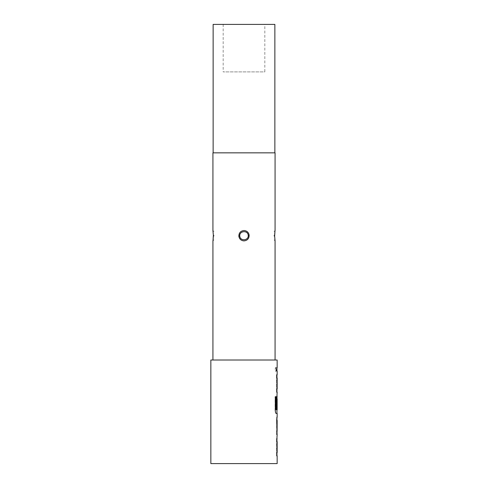 <?xml version="1.0" encoding="UTF-8"?>
<svg xmlns="http://www.w3.org/2000/svg" width="488" height="488" viewBox="0 0 488 488"><rect width="100%" height="100%" fill="white"/><g stroke="black" fill="none" stroke-linecap="round" stroke-linejoin="round"><path stroke-width="0.37" stroke-dasharray="2.44 1.83" d="M276.196 369.392L275.708 371.411L275.104 369.392L275.708 367.366L276.397 369.392L275.909 371.411L275.299 369.392L275.909 367.366L276.397 369.392M264.819 24.4L223.181 24.4L264.819 24.4L264.819 71.901L223.181 71.901L264.819 71.901M223.181 24.4L223.181 71.901M213.957 236.143L213.957 235.283L213.957 236.143L213.354 236.247C212.89 229.244 212.89 228.89 213.354 235.179L213.957 235.283M213.957 239.858L212.927 240.889L213.354 236.247M244 240.895C246.898 240.651 248.612 239.102 249.154 236.247C249.112 232.831 247.398 230.928 244 230.531C241.096 230.775 239.382 232.325 238.846 235.179C238.888 238.589 240.608 240.499 244 240.895M248.215 236.143C247.812 241.462 239.077 240.596 239.785 235.283C240.188 229.97 248.923 230.824 248.215 236.143L249.154 236.247M274.043 236.143L274.043 235.283L274.043 236.143L274.646 236.247C275.11 242.536 275.11 242.176 274.646 235.179L274.043 235.283M213.134 24.4L274.866 24.4M212.927 152.848L275.073 152.848M274.043 231.568L275.073 230.537L274.646 235.179M210.853 360.016L277.147 360.016M276.519 452.809L277.068 455.859L276.519 452.809L276.519 441.39L276.94 438.346L276.513 438.346L276.513 441.61L277.099 441.61L277.147 452.596M276.72 452.809L276.72 441.39L277.147 438.346M276.885 420.4L276.519 420.4L276.72 417.136L277.068 417.136L276.513 420.18L276.714 431.605M276.72 420.4L277.147 420.4M276.94 434.308L276.519 434.649L276.72 431.386L277.147 431.386M276.72 434.649L277.068 434.649M277.086 399.05L277.147 409.822M276.22 396.689L275.104 396.689L275.104 410.396C275.195 412.25 275.482 413.269 275.97 413.44L277.068 413.44L276.72 398.97L277.147 395.927M276.519 389.186L277.068 392.23L276.519 389.186L276.519 377.767L276.94 374.717L276.513 374.717L276.513 377.98L277.099 377.98L277.147 388.966M276.72 389.186L276.72 377.767L277.147 374.717M277.147 371.02L276.519 371.02L276.519 367.757L276.513 371.02L276.94 371.02L276.513 371.02L276.72 367.757L277.147 367.757M210.853 463.6L277.147 463.6M244 360.016L212.927 360.016L244 360.016M244 152.848L213.134 152.848L244 152.848M276.879 378.2L277.086 388.747M276.513 388.966L276.714 392.23M276.861 392.23L276.513 392.23M276.861 413.44L276.513 398.97L277.068 395.927L276.513 398.97L276.714 408.328M276.513 408.328L277.08 408.328M276.879 399.05L277.086 409.603M276.891 409.822L276.068 409.822M276.513 431.605L276.94 434.649M276.519 434.649L276.72 431.386M276.519 431.386L276.885 431.386M276.519 420.4L276.72 417.136M276.519 417.136L276.861 417.136M276.879 441.829L277.086 452.376M276.513 452.596L276.714 455.859M276.861 455.859L276.513 455.859M238.846 235.179L239.785 235.283M275.073 240.889L274.043 239.858M212.927 230.537L213.957 231.568M276.94 395.927L276.94 396.262M276.94 417.136L276.94 417.472"/><path stroke-width="0.73" d="M244 240.895C241.102 240.651 239.382 239.102 238.846 236.247C238.894 232.825 240.608 230.922 244 230.531C246.898 230.769 248.612 232.319 249.154 235.179C249.112 238.595 247.398 240.499 244 240.895L244 240.895M239.785 236.143C240.188 241.462 248.923 240.596 248.215 235.283C247.812 229.97 239.077 230.824 239.785 236.143L238.846 236.247M275.073 230.537L275.073 152.848L212.927 152.848L212.927 230.537L213.354 235.179C212.89 242.176 212.89 242.536 213.354 236.247M275.073 360.016L275.073 240.889L274.646 236.247C275.11 229.244 275.11 228.89 274.646 235.179M274.866 152.848L274.866 24.4L213.134 24.4L213.134 152.848M276.94 396.293L277.147 392.23L276.714 392.23L276.714 388.966L277.147 388.966L277.147 377.98L276.714 377.98L276.714 374.717L277.147 374.717L277.147 371.02L276.714 371.02L276.714 367.757L277.147 367.757L277.147 360.016L210.853 360.016L210.853 463.6L277.147 463.6L277.147 455.859L276.714 455.859L276.714 452.596L277.147 452.596L277.147 441.61L276.714 441.61L277.147 434.649M276.94 438.712L277.068 438.346M277.068 455.859L276.94 455.499M277.068 417.136L276.714 420.18L277.068 434.649M277.147 420.4L277.092 431.386L277.147 420.4M277.068 395.927L276.714 408.328L277.08 408.328L277.147 398.836L277.147 409.822L276.22 409.603L276.22 396.689L275.299 396.689L275.299 410.396C275.391 412.25 275.677 413.269 276.171 413.44L277.147 413.44L277.147 417.136M277.068 413.44L276.94 413.08M276.94 375.083L277.068 374.717M277.068 392.23L276.94 391.87M276.873 408.328L277.08 399.05M276.019 409.603L276.019 396.689M276.873 431.166L277.08 420.619M249.154 235.179L248.215 235.283M212.927 240.889L212.927 360.016M276.94 367.757L276.94 371.02M276.94 374.717L276.94 377.98M276.94 388.966L276.94 392.23M276.94 396.262L276.94 398.836M276.94 409.822L276.94 413.44M276.94 417.472L276.94 420.4M276.94 431.386L276.94 434.308M276.94 438.346L276.94 441.61M276.94 452.596L276.94 455.859"/></g></svg>
